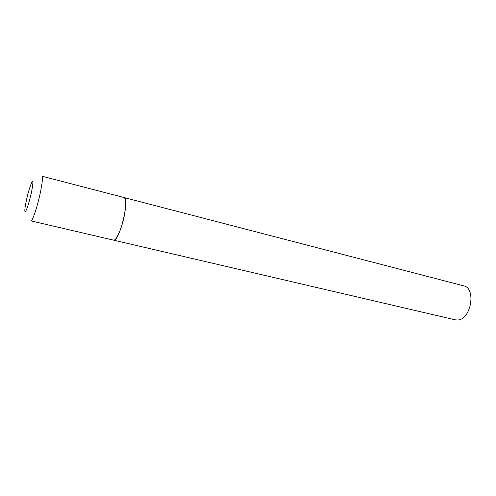 <?xml version="1.0" encoding="UTF-8"?>
<svg xmlns="http://www.w3.org/2000/svg" width="496" height="496" viewBox="0 0 496 496"><rect width="100%" height="100%" fill="white"/><g stroke="black" fill="none" stroke-linecap="round" stroke-linejoin="round"><path stroke-width="0.74" d="M113.516 240.138C116.219 241.261 122.041 228.048 124.471 214.867C126.275 204.507 126.127 198.729 124.025 197.526C129.623 197.507 120.751 237.417 114.557 239.915L113.516 240.138L30.913 220.869C32.283 221.718 37.144 207.539 40.102 193.793C42.358 183.005 42.972 177.134 41.931 176.185L463.568 285.814C476.569 288.064 471.002 319.994 457.535 320.001L455.179 319.821L113.516 240.138M122.648 197.947L124.025 197.526M26.517 199.758C24.682 208.419 24.341 212.387 25.488 211.643C27.1 208.915 29.004 202.845 31.205 193.428C33.058 184.5 33.362 180.625 32.11 181.796C30.473 184.779 28.607 190.768 26.517 199.758"/></g></svg>
